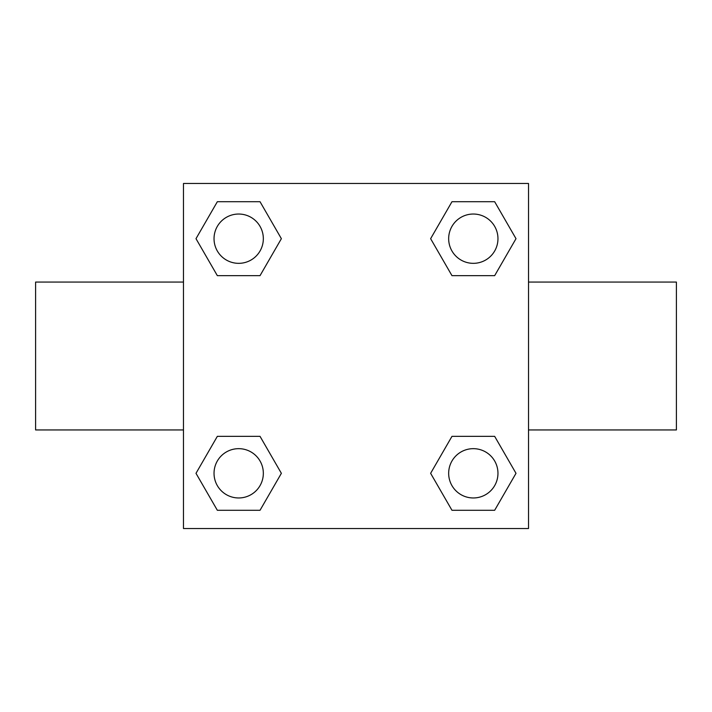 <?xml version="1.0" encoding="UTF-8"?>
<svg xmlns="http://www.w3.org/2000/svg" width="712" height="712" viewBox="0 0 712 712"><rect width="100%" height="100%" fill="white"/><g stroke="black" fill="none" stroke-linecap="round" stroke-linejoin="round"><path stroke-width="1.07" d="M528.527 429.941L676.4 429.941L676.4 282.059L528.527 282.059M183.474 282.059L35.6 282.059L35.6 429.941L183.474 429.941M183.474 183.474L528.527 183.474L528.527 528.527L183.474 528.527L183.474 183.474M217.338 436.349L260.031 436.349L281.373 473.32L260.031 510.282L217.338 510.282L195.996 473.32L217.338 436.349L260.031 436.349L217.338 436.349M451.969 201.719L494.662 201.719L516.004 238.68L494.662 275.651L451.969 275.651L430.627 238.68L451.969 201.719L494.662 201.719L451.969 201.719M217.338 201.719L260.031 201.719L281.373 238.68L260.031 275.651L217.338 275.651L195.996 238.68L217.338 201.719L260.031 201.719L217.338 201.719M451.969 436.349L494.662 436.349L516.004 473.32L494.662 510.282L451.969 510.282L430.627 473.32L451.969 436.349L494.662 436.349L451.969 436.349M494.662 510.282L451.969 510.282L494.662 510.282M497.964 473.32A24.644 24.644 0 0 0 460.993 451.969A24.644 24.644 0 0 0 460.993 494.662A24.644 24.644 0 0 0 497.964 473.32M260.031 510.282L217.338 510.282L260.031 510.282M263.333 473.32A24.644 24.644 0 0 0 226.363 451.969A24.644 24.644 0 0 0 226.363 494.662A24.644 24.644 0 0 0 263.333 473.32M494.662 275.651L451.969 275.651L494.662 275.651M497.964 238.68A24.644 24.644 0 0 0 460.993 217.338A24.644 24.644 0 0 0 460.993 260.031A24.644 24.644 0 0 0 497.964 238.68M260.031 275.651L217.338 275.651L260.031 275.651M263.333 238.68A24.644 24.644 0 0 0 226.363 217.338A24.644 24.644 0 0 0 226.363 260.031A24.644 24.644 0 0 0 263.333 238.68"/></g></svg>
